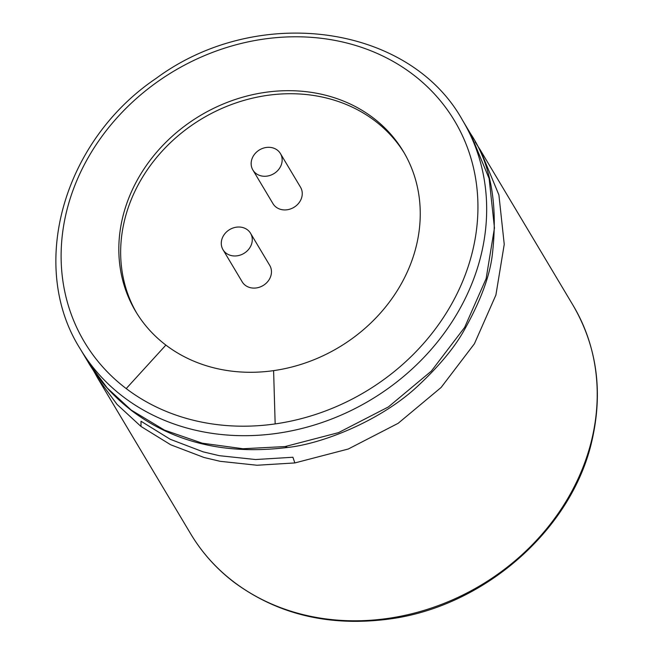 <?xml version="1.0" encoding="UTF-8"?>
<svg xmlns="http://www.w3.org/2000/svg" width="654" height="654" viewBox="0 0 654 654"><rect width="100%" height="100%" fill="white"/><g stroke="black" fill="none" stroke-linecap="round" stroke-linejoin="round"><path stroke-width="0.98" d="M242.323 227.428A16.039 13.889 149.2 0 1 250.547 233.274A16.039 13.889 149.2 0 1 243.901 253.417A16.039 13.889 149.2 0 1 223.014 249.722A16.039 13.889 149.2 0 1 225.221 233.282A16.039 13.889 149.2 0 1 242.323 227.428M250.547 233.274L269.734 265.401A16.039 13.889 149.2 0 1 263.088 285.545A16.039 13.889 149.2 0 1 242.193 281.841L223.014 249.722M136.604 312.939A155.905 135.018 149.2 0 1 159.69 153.894A155.905 135.018 149.2 0 1 325.251 97.732A155.905 135.018 149.2 0 1 404.286 153.069M280.427 153.576L300.521 187.224A16.039 13.889 149.2 0 1 293.875 207.375A16.039 13.889 149.2 0 1 272.988 203.672L252.885 170.015A16.039 13.889 149.2 0 1 255.101 153.576A16.039 13.889 149.2 0 1 272.203 147.722A16.039 13.889 149.2 0 1 280.427 153.576A16.039 13.889 149.2 0 1 273.781 173.719A16.039 13.889 149.2 0 1 252.885 170.015M273.601 370.638A155.905 135.018 -30.8 0 0 403.387 151.54A155.905 135.018 -30.8 0 0 200.304 115.554A155.905 135.018 -30.8 0 0 135.68 311.418A155.905 135.018 -30.8 0 0 165.887 345.091A155.905 135.018 -30.8 0 0 273.601 370.638L275.162 423.915A215.599 186.717 -30.8 0 0 469.294 152.93A215.599 186.717 -30.8 0 0 160.5 79.698A215.599 186.717 -30.8 0 0 126.214 388.59A215.599 186.717 -30.8 0 0 275.162 423.915M165.887 345.091L126.214 388.59M277.173 433.332A222.728 192.889 -30.8 0 0 462.582 120.336C409.396 24.198 257.194 3.515 156.118 78.39C63.152 140.97 27.86 266.104 80.14 348.737A222.728 192.889 -30.8 0 0 123.304 396.847A222.728 192.889 -30.8 0 0 277.173 433.332M80.14 348.737L88.045 361.964L107.248 388.026L131.201 410.074L164.538 430.144L202.282 443.199L242.986 448.742L285.079 446.568L338.486 432.646L388.345 406.96L431.329 371.112L464.634 327.409L486.126 278.661L494.465 227.976L489.135 178.575L470.488 133.571L462.582 120.336M285.079 446.568L286.869 447.14M131.201 410.074L131.838 410.794C113.232 396.349 98.631 380.064 88.037 361.964M93.097 369.919L97.814 378.339L117.025 404.393L140.978 426.449L141.019 421.233L170.302 439.308L203.198 451.865L219.286 455.674L255.608 459.533L292.91 457.252L294.856 462.934L348.263 449.02L398.123 423.326L441.107 387.479L474.412 343.775L495.904 295.028L504.242 244.343L498.904 194.941L480.257 149.938L475.147 141.877M140.978 426.449L170.694 444.777L204.073 457.506L220.161 461.315L257.014 465.247L294.856 462.934M97.814 378.339L190.682 533.836A222.728 192.889 -30.8 0 0 233.846 581.946A222.728 192.889 -30.8 0 0 387.724 618.439A222.728 192.889 -30.8 0 0 573.125 305.434L480.347 150.085M131.838 410.794C174.226 442.644 225.712 454.914 286.313 447.606C321.139 444.279 380.424 421.201 417.955 385.901C438.703 366.485 453.843 348.378 463.392 331.594C480.003 302.361 489.633 276.904 492.266 255.215C498.193 204.718 490.933 164.17 470.488 133.571M190.682 533.836C201.98 552.687 216.507 568.882 234.271 582.428C277.983 614.547 329.412 626.777 388.541 619.134C484.467 606.92 573.084 528.677 592.311 439.063C603.062 390.503 596.661 345.958 573.125 305.434"/></g></svg>
